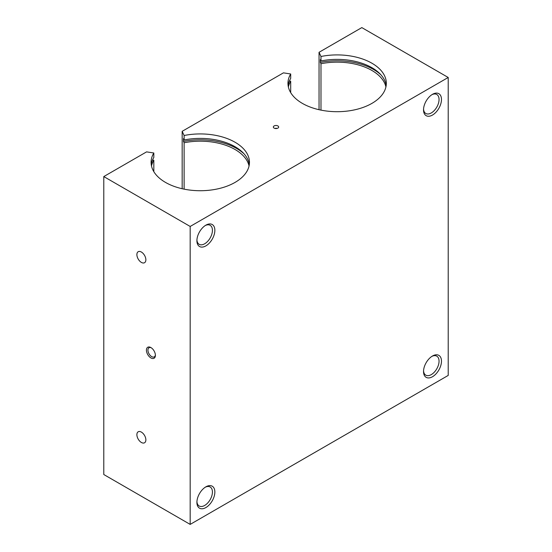 <?xml version="1.0" encoding="UTF-8"?>
<svg xmlns="http://www.w3.org/2000/svg" width="552" height="552" viewBox="0 0 552 552"><rect width="100%" height="100%" fill="white"/><g stroke="black" fill="none" stroke-linecap="round" stroke-linejoin="round"><path stroke-width="0.83" d="M141.374 442.462A6.348 3.664 -120 0 0 144.548 442.78A6.348 3.664 -120 0 0 144.548 435.452A6.348 3.664 -120 0 0 138.2 431.788A6.348 3.664 -120 0 0 137.227 436.873A6.348 3.664 -120 0 0 141.374 442.462M151.241 164.558A49.183 28.393 0 0 1 153.822 157.465L153.822 152.994L146.577 151.876L103.79 176.571L103.79 474.527L190.178 524.4L448.21 375.429L448.21 77.473L361.822 27.6L319.042 52.302L319.042 109.703M103.79 176.571L190.178 226.451L190.178 524.4M150.91 357.938A6.348 3.664 -120 0 0 155.395 355.343A6.348 3.664 -120 0 0 150.91 347.574A6.348 3.664 -120 0 0 146.425 350.161A6.348 3.664 -120 0 0 150.91 357.938M141.374 262.4A6.348 3.664 -120 0 0 144.548 262.711A6.348 3.664 -120 0 0 144.548 255.383A6.348 3.664 -120 0 0 138.2 251.719A6.348 3.664 -120 0 0 137.227 256.804A6.348 3.664 -120 0 0 141.374 262.4M275.103 128.471A1.27 0.731 180 0 1 276.897 128.471M431.871 94.702A10.978 6.334 -60 0 1 436.777 94.475A10.978 6.334 -60 0 1 438.461 103.265A10.978 6.334 -60 0 1 431.291 112.939A10.978 6.334 -60 0 1 425.799 113.484A10.978 6.334 -60 0 1 423.55 109.123M432.506 115.044A12.696 7.328 -60 0 1 423.529 109.862A12.696 7.328 -60 0 1 432.506 94.316A12.696 7.328 -60 0 1 441.476 99.498A12.696 7.328 -60 0 1 432.506 115.044M205.254 225.54A10.978 6.334 -60 0 1 210.153 225.313A10.978 6.334 -60 0 1 211.837 234.103A10.978 6.334 -60 0 1 204.668 243.777A10.978 6.334 -60 0 1 199.182 244.322A10.978 6.334 -60 0 1 196.926 239.961M205.882 245.881A12.696 7.328 -60 0 1 196.905 240.7A12.696 7.328 -60 0 1 205.882 225.154A12.696 7.328 -60 0 1 214.859 230.336A12.696 7.328 -60 0 1 205.882 245.881M431.871 356.385A10.978 6.334 -60 0 1 436.777 356.15A10.978 6.334 -60 0 1 438.461 364.948A10.978 6.334 -60 0 1 431.291 374.615A10.978 6.334 -60 0 1 425.799 375.16A10.978 6.334 -60 0 1 423.55 370.799M432.506 376.719A12.696 7.328 -60 0 1 423.529 371.537A12.696 7.328 -60 0 1 432.506 355.992A12.696 7.328 -60 0 1 441.476 361.174A12.696 7.328 -60 0 1 432.506 376.719M205.254 487.223A10.978 6.334 -60 0 1 210.153 486.988A10.978 6.334 -60 0 1 211.837 495.786A10.978 6.334 -60 0 1 204.668 505.453A10.978 6.334 -60 0 1 199.182 505.998A10.978 6.334 -60 0 1 196.926 501.637M205.882 507.557A12.696 7.328 -60 0 1 196.905 502.375A12.696 7.328 -60 0 1 205.882 486.829A12.696 7.328 -60 0 1 214.859 492.011A12.696 7.328 -60 0 1 205.882 507.557M288.109 85.539A49.183 28.393 0 0 1 290.69 78.439L290.69 73.975A49.183 28.393 0 0 0 287.958 83.304A49.183 28.393 0 0 0 337.141 111.697A49.183 28.393 0 0 0 386.324 83.304A49.183 28.393 0 0 0 320.981 56.483L319.042 52.302M386.172 85.539A49.183 28.393 0 0 0 320.981 60.955L320.981 56.483M380.908 74.817A51.564 29.773 0 0 0 320.36 62.41L320.36 59.623L320.981 60.955M385.924 86.933A49.183 28.393 0 0 0 320.981 63.735L320.36 62.41M289.365 81.02L290.69 81.227A49.183 28.393 0 0 0 288.365 86.933M290.69 92.632L290.69 81.227M320.981 110.124L320.981 63.735M249.304 164.558A49.183 28.393 0 0 0 184.113 139.973L184.113 135.502L182.167 131.321L182.167 188.729M153.822 152.994A49.183 28.393 0 0 0 151.089 162.322A49.183 28.393 0 0 0 200.272 190.723A49.183 28.393 0 0 0 249.456 162.322A49.183 28.393 0 0 0 184.113 135.502M244.039 153.835A51.564 29.773 0 0 0 183.492 141.429L183.492 138.642L184.113 139.973M249.055 165.952A49.183 28.393 0 0 0 184.113 142.761L183.492 141.429M152.497 160.045L153.822 160.246A49.183 28.393 0 0 0 151.489 165.952M153.822 171.658L153.822 160.246M184.113 189.143L184.113 142.761M190.178 226.451L448.21 77.473M290.69 73.975L283.445 72.85L182.167 131.321M277.877 125.939A2.656 1.532 180 0 1 278.429 127.65A2.656 1.532 180 0 1 276 128.561A2.656 1.532 180 0 1 273.571 127.65A2.656 1.532 180 0 1 274.496 125.759A2.656 1.532 180 0 1 277.877 125.939M151.31 347.822A5.272 3.043 -120 0 0 149.033 347.746A5.272 3.043 -120 0 0 148.226 351.976A5.272 3.043 -120 0 0 151.669 356.62A5.272 3.043 -120 0 0 154.305 356.882A5.272 3.043 -120 0 0 155.381 354.874"/></g></svg>
